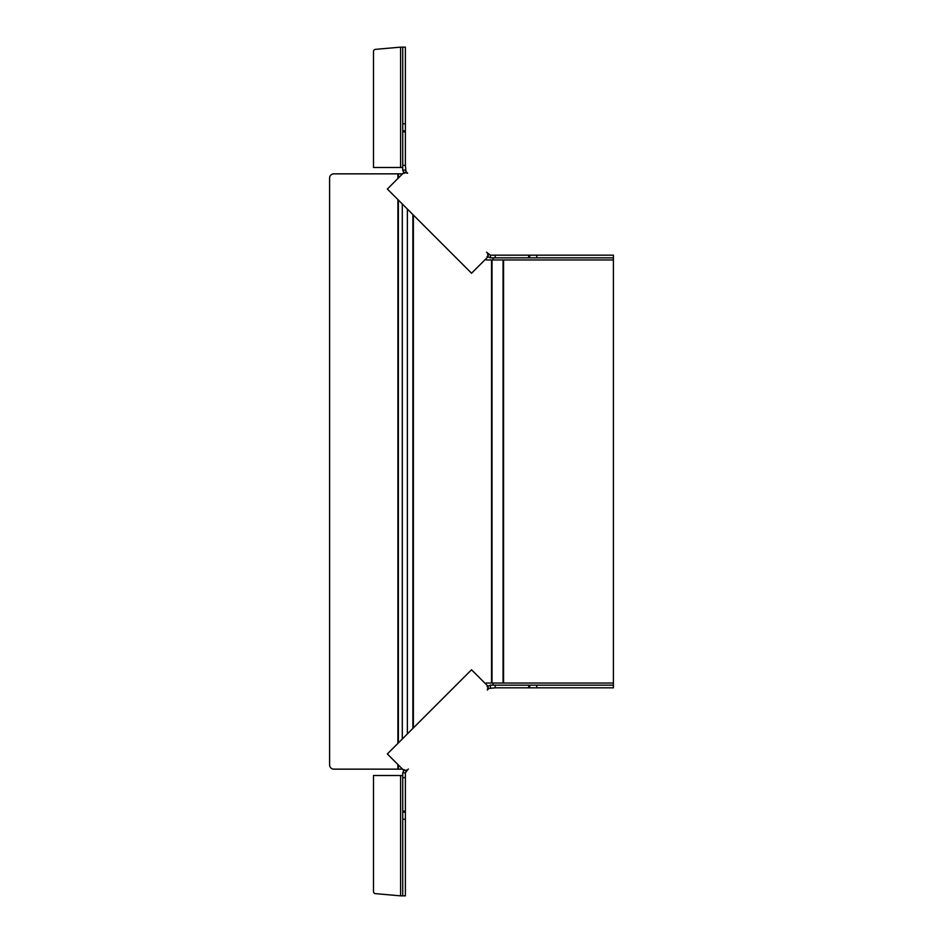 <?xml version="1.0" encoding="UTF-8"?>
<svg xmlns="http://www.w3.org/2000/svg" width="943" height="943" viewBox="0 0 943 943"><rect width="100%" height="100%" fill="white"/><g stroke="black" fill="none" stroke-linecap="round" stroke-linejoin="round"><path stroke-width="1.41" d="M488.109 687.612L488.945 688.449L487.319 690.076L488.144 686.386L471.535 669.778L387.349 753.964L403.958 770.572L407.246 769.96A13.461 3.065 44 0 0 407.635 769.759L405.384 772.883L405.384 777.633L402.732 777.633L402.732 772.895L405.384 772.883L402.732 772.836L404.123 769.512M402.732 777.633L402.732 811.133L405.384 811.133L405.384 777.633M405.384 811.133L405.384 895.85L400.598 895.85L400.598 775.511L402.732 775.511M402.732 895.85L402.732 811.133M402.732 819.219L405.384 819.219M406.009 771.386L405.172 770.549M487.071 686.563L490.395 685.16A5.493 5.128 89.7 0 1 490.454 685.16L495.193 685.16L495.193 687.824L488.945 688.449M490.454 685.16L490.443 687.824L490.395 685.16M536.791 685.16L613.41 685.16L613.41 687.824L536.791 687.824L536.791 685.16L495.193 685.16M536.791 687.824L528.693 687.824L528.693 685.16M495.193 687.824L528.693 687.824M485.527 259.231L486.258 259.962L613.41 259.962L613.41 685.16M493.083 685.16L493.083 683.038M408.39 769.005L407.635 769.759M400.598 775.511L373.499 775.511L373.499 891.536A2.122 2.122 0 0 0 375.432 893.646L400.598 895.85M402.52 769.146L333.846 769.146A4.255 4.255 0 0 1 329.59 764.891L329.59 178.109A4.255 4.255 0 0 1 333.846 173.854L402.52 173.854M401.789 174.596L401.412 173.854M401.412 769.146L401.789 768.404M485.527 683.769L486.258 683.038L503.562 683.038L503.562 259.962M613.41 683.038L503.562 683.038M405.172 172.451L406.009 171.614L407.635 173.241L403.958 172.428L387.349 189.036L471.535 273.222L488.144 256.614L487.531 253.313A13.461 3.065 -46 0 0 487.319 252.924L490.443 255.176L495.193 255.176L495.193 257.84L490.454 257.84L490.443 255.176L490.395 257.84L487.071 256.437M495.193 257.84L528.693 257.84L528.693 255.176L495.193 255.176M528.693 255.176L613.41 255.176L613.41 259.962M493.083 259.962L493.083 257.84M613.41 257.84L528.693 257.84M536.791 257.84L536.791 255.176M488.945 254.551L488.109 255.388M404.123 173.488L402.732 170.164A5.493 5.128 -0.3 0 1 402.732 170.105L402.732 165.367L405.384 165.367L406.009 171.614M402.732 170.105L405.384 170.117L402.732 170.164M402.732 123.781L402.732 47.15L405.384 47.15L405.384 123.781L402.732 123.781L402.732 165.367M405.384 123.781L405.384 131.867L402.732 131.867M405.384 165.367L405.384 131.867M402.732 167.489L400.598 167.489L400.598 47.15L402.732 47.15M486.564 252.17L487.319 252.924M400.598 47.15L375.432 49.354A2.122 2.122 0 0 0 373.499 51.464L373.499 167.489L400.598 167.489M402.732 812.123L405.384 812.123M529.683 687.824L529.683 685.16M397.911 173.854L397.911 178.475M397.911 199.586L397.911 743.414M397.911 764.525L397.911 769.146M398.37 769.146L398.37 764.985M398.37 742.954L398.37 200.046M398.37 178.015L398.37 173.854M402.296 203.983L402.296 739.017M413.376 727.937L413.376 215.063M491.527 259.962L491.527 683.038M412.869 214.556L412.869 728.444M503.055 259.962L503.055 683.038M492.034 259.962L492.034 683.038M407.364 209.051L407.364 733.949M529.683 257.84L529.683 255.176M405.384 130.877L402.732 130.877"/></g></svg>
